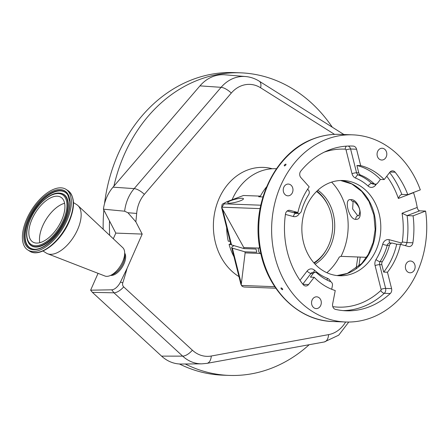 <?xml version="1.0" encoding="UTF-8"?>
<svg xmlns="http://www.w3.org/2000/svg" width="448" height="448" viewBox="0 0 448 448"><rect width="100%" height="100%" fill="white"/><g stroke="black" fill="none" stroke-linecap="round" stroke-linejoin="round"><path stroke-width="0.67" d="M313.852 262.819A40.757 33.751 92.2 0 0 326.878 248.892A40.757 33.751 92.2 0 0 328.479 206.343A40.757 33.751 92.2 0 0 316.54 191.47M316.91 191.111A42.056 34.826 -87.8 0 1 328.166 205.654L328.479 206.343M326.878 248.892L326.508 249.553A42.056 34.826 -87.8 0 1 314.194 263.206M315.078 264.169A42.095 34.854 92.2 0 0 334.695 227.881A42.095 34.854 92.2 0 0 317.862 190.221M276.438 168.734L275.929 168.711A56.913 47.13 92.2 0 0 260.165 171.354A56.913 47.13 92.2 0 0 232.103 199.724M326.883 272.72A56.913 47.13 92.2 0 0 339.326 257.006L341.029 256.357A58.313 48.289 92.2 0 0 331.632 182.106M230.894 244.468L229.079 244.401A56.913 47.13 92.2 0 0 233.974 256.738M275.806 288.21L243.958 287.011L242.329 286.446L240.912 284.357A11.217 2.089 -14.1 0 0 241.214 284.698L241.461 285.449L274.786 286.703M242.329 286.446L241.461 285.449M317.834 308.314A5.886 4.878 92.2 0 0 321.266 301.896A5.886 4.878 92.2 0 0 316.646 296.822A5.886 4.878 92.2 0 0 315.017 297.097A5.886 4.878 92.2 0 0 311.584 303.514A5.886 4.878 92.2 0 0 316.204 308.588A5.886 4.878 92.2 0 0 317.834 308.314M411.673 272.518A5.886 4.878 92.2 0 0 415.1 266.095A5.886 4.878 92.2 0 0 410.486 261.022A5.886 4.878 92.2 0 0 408.856 261.296A5.886 4.878 92.2 0 0 405.423 267.714A5.886 4.878 92.2 0 0 410.043 272.787A5.886 4.878 92.2 0 0 411.673 272.518M383.348 159.757A5.886 4.878 92.2 0 0 386.781 153.334A5.886 4.878 92.2 0 0 382.161 148.26A5.886 4.878 92.2 0 0 380.531 148.534A5.886 4.878 92.2 0 0 377.098 154.958A5.886 4.878 92.2 0 0 381.718 160.031A5.886 4.878 92.2 0 0 383.348 159.757M289.509 195.558A5.886 4.878 92.2 0 0 292.942 189.134A5.886 4.878 92.2 0 0 288.322 184.061A5.886 4.878 92.2 0 0 286.692 184.335A5.886 4.878 92.2 0 0 283.265 190.753A5.886 4.878 92.2 0 0 287.879 195.826A5.886 4.878 92.2 0 0 289.509 195.558M326.771 139.194A93.643 77.543 92.2 0 0 272.21 241.315A93.643 77.543 92.2 0 0 345.66 322A93.643 77.543 92.2 0 0 371.594 317.654A93.643 77.543 92.2 0 0 425.6 211.064L413.078 215.841L407.109 215.617L402.052 213.242L417.217 207.458A93.643 77.543 92.2 0 0 413.532 192.679L398.367 198.464C399.258 196.185 400.406 194.841 401.828 194.421L407.798 194.645L420.314 189.868A93.643 77.543 92.2 0 0 352.705 134.848A93.643 77.543 92.2 0 0 326.771 139.194M285.802 164.13C286.222 164.758 285.757 165.362 284.413 165.939C283.987 165.295 284.446 164.696 285.802 164.13L286.02 164.214M281.221 287.885C282.537 288.546 282.968 289.167 282.514 289.75C281.193 289.1 280.762 288.478 281.221 287.885L280.997 287.958M417.217 207.458C417.659 209.462 418.466 210.588 419.63 210.84L425.6 211.064M391.266 243.242A3.366 2.783 -87.8 0 1 392.196 243.085A3.366 2.783 -87.8 0 1 392.706 243.163L396.687 244.222L400.456 244.362A64.148 53.116 -87.8 0 1 387.464 272.233L383.695 272.093L381.847 264.729A3.366 2.783 -87.8 0 1 382.301 261.705A56.073 46.43 -87.8 0 0 389.43 245.42A3.366 2.783 -87.8 0 1 391.266 243.242M331.694 289.279L332.41 285.583A3.366 2.783 -87.8 0 0 330.585 281.658A56.073 46.43 -87.8 0 1 316.949 273.067A3.366 2.783 -87.8 0 0 315.37 272.395A3.366 2.783 -87.8 0 0 314.434 272.552A3.366 2.783 -87.8 0 0 313.214 273.487L310.414 277.133L314.182 277.278L308.61 284.53A4.486 3.713 -87.8 0 1 305.732 285.986A4.486 3.713 -87.8 0 1 303.206 284.637A82.426 68.253 -87.8 0 1 285.477 214.054A4.486 3.713 -87.8 0 1 288.064 210.487A4.486 3.713 -87.8 0 1 289.307 210.28A4.486 3.713 -87.8 0 1 289.985 210.381L297.909 212.486L294.14 212.346L298.116 213.405A3.366 2.783 -87.8 0 0 298.631 213.483A3.366 2.783 -87.8 0 0 301.398 211.148A56.073 46.43 -87.8 0 1 308.711 194.566A3.366 2.783 -87.8 0 0 308.414 190.058L307.625 189.179M297.909 212.486A64.148 53.116 92.2 0 1 309.204 186.872L300.871 177.57A4.486 3.713 -87.8 0 1 300.782 171.142A82.426 68.253 -87.8 0 1 329.454 149.878A82.426 68.253 -87.8 0 1 352.285 146.059A82.426 68.253 -87.8 0 1 353.231 146.098A4.486 3.713 -87.8 0 1 356.569 149.223L360.69 165.62L356.916 165.48L358.77 172.844A3.366 2.783 -87.8 0 0 360.528 175.022A56.073 46.43 -87.8 0 1 373.873 183.495A3.366 2.783 -87.8 0 0 375.458 184.173A3.366 2.783 -87.8 0 0 377.614 183.075L380.414 179.43A64.148 53.116 92.2 0 0 356.916 165.48M383.695 272.093A64.148 53.116 92.2 0 0 396.687 244.222M407.798 194.645A82.426 68.253 92.2 0 0 395.158 172.211A4.486 3.713 92.2 0 0 392.627 170.862A4.486 3.713 92.2 0 0 391.39 171.069A4.486 3.713 92.2 0 0 389.754 172.323L384.182 179.575L380.414 179.43M401.374 194.505L401.828 194.421A82.426 68.253 -87.8 0 0 389.603 172.514M329.918 182.711A47.662 39.469 -87.8 0 1 343.123 180.499A47.662 39.469 -87.8 0 1 380.503 221.57A47.662 39.469 -87.8 0 1 352.738 273.549A47.662 39.469 -87.8 0 1 339.534 275.755A47.662 39.469 -87.8 0 1 302.154 234.69A47.662 39.469 -87.8 0 1 329.918 182.711M381.847 264.729L379.646 264.645L385.616 288.406A4.486 3.713 -87.8 0 1 384.294 293.306L390.264 293.53A82.426 68.253 92.2 0 1 346.08 310.794A82.426 68.253 92.2 0 1 335.507 309.389A4.486 3.713 92.2 0 1 332.634 304.024L335.244 290.545A64.148 53.116 -87.8 0 1 314.182 277.278M390.264 293.53A4.486 3.713 92.2 0 0 391.586 288.63L387.464 272.233M400.456 244.362L408.374 246.467A4.486 3.713 92.2 0 0 409.058 246.568A4.486 3.713 92.2 0 0 412.888 242.799A82.426 68.253 92.2 0 0 413.078 215.841M360.69 165.62A64.148 53.116 -87.8 0 1 384.182 179.575M357.7 215.712L358.59 215.555C358.63 216.446 359.044 215.275 359.822 212.038C360.31 205.694 352.778 200.161 353.102 201.443L352.626 208.925L357.7 215.712C356.328 216.367 355.678 217.582 355.751 219.352C348.925 219.772 343.459 198.24 350.7 199.646C359.055 198.638 364.616 220.136 355.751 219.352M260.07 208.611L221.799 207.172L224.185 203.823L260.764 205.201M366.542 257.32L341.029 256.357M262.926 196.935L258.698 196.778L260.394 196.129L243.432 195.49L227.338 201.628A7.851 1.462 -14.1 0 0 224.185 203.823M231.011 200.558A8.131 1.512 -14.1 0 0 227.685 202.709A8.131 1.512 -14.1 0 0 232.103 202.966A8.131 1.512 -14.1 0 0 240.122 200.9A8.131 1.512 -14.1 0 0 243.454 198.75A8.131 1.512 -14.1 0 0 239.036 198.486A8.131 1.512 -14.1 0 0 231.011 200.558M227.338 201.628A3.366 1.781 69.1 0 0 226.946 201.695L243.432 195.49M221.799 207.172L221.973 208.074A11.217 2.089 165.9 0 1 221.665 207.732C222.331 203.168 221.066 205.022 226.946 201.695M259.801 247.352L258.591 248.086L243.779 247.531L221.973 208.074M258.591 248.086A3.562 1.882 -110.9 0 0 259.93 253.434L261.503 254.139M259.93 253.434L245.123 252.874L244.854 251.804L232.35 248.13A11.217 2.089 165.9 0 1 231.689 247.649A11.217 2.089 165.9 0 1 234.018 245.65M241.214 284.698L245.123 252.874M244.854 251.804L256.81 252.252L256.004 249.049L244.048 248.601L243.779 247.531M266.538 186.9A56.913 47.13 92.2 0 0 260.394 196.129M230.714 243.774L229.079 244.401M226.654 227.606A56.913 47.13 92.2 0 0 228.273 241.192L230.087 241.259M221.665 207.732L230.882 244.44A11.217 2.089 -14.1 0 0 231.543 244.927L244.048 248.601M124.645 211.204A38.158 31.595 -87.8 0 1 134.17 188.625L221.099 87.332A38.158 31.595 -87.8 0 1 245.538 76.535L225.019 74.805A39.116 32.39 92.2 0 0 199.965 85.87L113.036 187.163A39.116 32.39 92.2 0 0 103.415 209.177L124.645 211.204L127.938 212.761L135.85 221.838L142.195 234.086L127.042 268.453L120.467 282.038A9.654 4.883 122.2 0 1 111.754 289.811L90.63 290.186L92.417 292.37L161.588 356.132A39.116 32.39 92.2 0 0 181.266 364.028L201.858 363.843A38.158 31.595 -87.8 0 1 187.135 359.57A38.158 31.595 -87.8 0 1 182.666 356.138L161.588 356.132M345.638 322A30.447 25.211 -87.8 0 1 328.608 334.622L211.294 356.014A30.447 25.211 -87.8 0 1 195.955 352.946A30.447 25.211 -87.8 0 1 192.388 350.207L123.687 286.882A3.5 2.901 -87.8 0 1 122.769 282.85A261.128 216.233 92.2 0 0 127.042 268.453M357.823 256.99L356.104 268.559M135.85 221.838A261.128 216.233 92.2 0 0 136.668 213.461A30.447 25.211 -87.8 0 1 144.374 194.348L231.302 93.055A30.447 25.211 -87.8 0 1 260.607 87.78L334.566 134.378M309.182 344.719A151.396 125.367 -87.8 0 1 229.135 375.407A151.396 125.367 -87.8 0 1 185.265 363.994M113.898 186.155A151.396 125.367 -87.8 0 1 240.531 72.828A151.396 125.367 -87.8 0 1 332.298 127.204M103.174 229.258A151.396 125.367 -87.8 0 1 103.852 210.017M104.518 203.683A151.396 125.367 -87.8 0 1 234.248 72.593L240.531 72.828M109.654 235.34A151.396 125.367 -87.8 0 1 109.508 220.931L115.808 233.094L113.305 238.767M229.135 375.407L222.852 375.172A151.396 125.367 -87.8 0 1 179.435 363.983M98.056 273.342L90.63 290.186M103.415 209.177L109.508 220.931M142.195 234.086L115.808 233.094M110.678 275.38A13.457 6.804 -57.8 0 0 124.001 263.766A13.457 6.804 -57.8 0 0 124.695 253.131M73.461 202.591L76.854 204.73A28.599 14.459 122.2 0 1 77.974 205.598L122.814 247.694A16.822 8.506 122.2 0 1 124.667 252.543L124.813 255.612A13.714 6.933 122.2 0 1 123.138 263.138A13.714 6.933 122.2 0 1 112.969 274.411L110.135 275.604A16.822 8.506 122.2 0 1 104.966 276.024L47.634 253.758A28.599 14.459 122.2 0 1 46.368 253.12L42.974 250.986M124.667 252.543A16.822 8.506 122.2 0 1 122.612 261.772A16.822 8.506 122.2 0 1 110.135 275.604M77.974 205.598A28.599 14.459 122.2 0 1 77.633 229.527A28.599 14.459 122.2 0 1 47.634 253.758M66.948 220.399A35.829 18.116 122.2 0 1 27.776 249.956A35.829 18.116 122.2 0 1 26.802 218.887A35.829 18.116 122.2 0 1 65.974 189.325A35.829 18.116 122.2 0 1 66.948 220.399M61.673 220.198A26.41 13.35 122.2 0 1 32.799 241.987A26.41 13.35 122.2 0 1 32.077 219.083A26.41 13.35 122.2 0 1 60.95 197.294A26.41 13.35 122.2 0 1 61.673 220.198M337.002 275.565L347.318 273.42L361.738 263.486L368.295 254.419L373.139 242.542L375.161 229.533L373.873 214.883L368.984 201.505L361.782 191.481L351.854 183.982L340.586 180.505A47.662 39.469 -87.8 0 1 375.614 222.886A47.662 39.469 -87.8 0 1 347.71 273.358A47.662 39.469 -87.8 0 1 337.025 275.565M313.891 138.706A93.643 77.543 92.2 0 0 259.33 240.828A93.643 77.543 92.2 0 0 332.78 321.513C298.379 320.852 267.215 289.94 260.148 250.186C250.387 204.26 274.994 152.37 313.494 138.774C322.073 135.509 330.854 134.042 339.825 134.366A93.643 77.543 92.2 0 0 313.891 138.706M419.63 210.84L407.109 215.617A82.426 68.253 -87.8 0 1 406.918 242.57L402.287 241.97A79.061 65.47 92.2 0 0 402.052 213.242M412.888 242.799L406.918 242.57A4.486 3.713 -87.8 0 1 405.227 245.633M401.094 244.53A3.366 1.854 104.9 0 1 401.162 242.889A1.12 0.93 92.2 0 0 402.287 241.97M390.169 243.006A3.366 1.854 104.9 0 1 389.262 239.725L401.162 242.889M389.262 239.725A6.731 5.572 92.2 0 0 386.378 239.882A6.731 5.572 92.2 0 0 382.704 244.238A3.366 0.521 15.5 0 0 387.229 245.336A3.366 2.783 -87.8 0 1 389.066 243.158A3.366 2.783 -87.8 0 1 389.995 243.001L392.196 243.085M389.43 245.42L387.229 245.336A56.073 46.43 -87.8 0 1 380.106 261.621A3.366 1.075 32.1 0 1 376.006 259.549A52.707 43.646 92.2 0 0 382.704 244.238M376.006 259.549A6.731 5.572 92.2 0 0 375.094 265.591A3.366 0.627 -14.1 0 1 379.646 264.645A3.366 2.783 -87.8 0 1 380.106 261.621L382.301 261.705M391.586 288.63L385.616 288.406A3.366 0.627 -14.1 0 0 381.063 289.352L375.094 265.591M343.101 310.604A82.426 68.253 -87.8 0 0 384.294 293.306A3.366 1.456 47.2 0 1 380.733 290.578A1.12 0.93 92.2 0 0 381.063 289.352M332.78 306.639A79.061 65.47 92.2 0 0 380.733 290.578M327.225 280.174A3.366 1.814 111.3 0 1 327.393 278.303A6.731 5.572 92.2 0 1 330.624 281.674M313.947 272.339A3.366 1.54 132.6 0 1 314.574 270.228A52.707 43.646 92.2 0 0 327.393 278.303M313.214 273.487L311.013 273.409A3.366 2.783 -87.8 0 1 312.239 272.468A3.366 2.783 -87.8 0 1 313.169 272.311L315.37 272.395M314.574 270.228A6.731 5.572 92.2 0 0 309.546 269.192A6.731 5.572 92.2 0 0 307.098 271.068A3.366 1.226 37.5 0 0 311.013 273.409L302.792 284.11M299.998 280.308L307.098 271.068M287.168 210.997L295.921 213.321A3.366 1.854 -75.1 0 0 293.401 216.535L285.426 214.418M298.631 213.483L296.43 213.399A3.366 2.783 -87.8 0 1 295.921 213.321L298.116 213.405M293.401 216.535A6.731 5.572 92.2 0 0 299.438 213.366M348.141 146.054A4.486 3.713 -87.8 0 1 350.599 148.999L356.569 172.76A3.366 0.627 165.9 0 0 352.016 173.706L346.046 149.946A1.12 0.93 92.2 0 0 345.212 149.167A3.366 1.887 93.1 0 1 346.483 146.138M345.212 149.167A79.061 65.47 92.2 0 0 324.408 152.068M346.046 149.946A3.366 0.627 165.9 0 1 350.599 148.999L356.569 149.223M352.016 173.706A6.731 5.572 92.2 0 0 355.538 178.063A3.366 1.809 111.7 0 1 358.327 174.938A3.366 2.783 -87.8 0 1 356.569 172.76L358.77 172.844M360.528 175.022L358.327 174.938A56.073 46.43 -87.8 0 1 371.678 183.411A3.366 1.54 132.6 0 0 368.082 186.032A52.707 43.646 92.2 0 0 355.538 178.063M375.458 184.173L373.257 184.089A3.366 2.783 -87.8 0 1 371.678 183.411L373.873 183.495M368.082 186.032A6.731 5.572 92.2 0 0 375.564 185.192A3.366 1.226 37.5 0 1 374.836 184.15M376.499 183.971L375.564 185.192M398.367 198.464A79.061 65.47 92.2 0 0 386.775 176.204M351.338 146.031L353.231 146.098M288.624 210.33L289.985 210.381M302.954 284.318L308.61 284.53M390.006 172.015L395.158 172.211M353.192 201.41L352.1 201.191L350.7 199.646M241.226 283.461L232.35 248.13M231.543 244.927L222.673 209.597M272.266 168.745A57.753 47.824 92.2 0 0 216.496 205.402A57.753 47.824 92.2 0 0 238.61 276.382A57.753 47.824 92.2 0 0 238.963 276.601M201.858 363.843L206.942 363.362A11.217 6.182 -100.3 0 0 211.294 356.014M231.302 93.055A11.217 4.351 -139.4 0 0 221.099 87.332L199.965 85.87M144.374 194.348A11.217 4.351 -139.4 0 0 134.17 188.625L113.036 187.163M192.388 350.207A11.217 5.135 -47.3 0 1 182.666 356.138L113.96 292.813L92.417 292.37M111.754 289.811L113.96 292.813A11.217 5.135 132.7 0 0 123.687 286.882M136.668 213.461A11.217 0.353 -175.2 0 0 127.938 212.761M260.607 87.78A11.217 5.673 -57.8 0 0 259.241 81.178C255.013 78.523 250.443 76.972 245.538 76.535M348.779 322.039L338.71 335.177L324.257 341.97A11.217 6.182 -100.3 0 0 328.608 334.622M120.467 282.038A11.217 2.033 18 0 1 122.769 282.85M68.785 221.553A35.829 18.116 122.2 0 1 29.613 251.115C39.732 258.222 60.575 242.105 69.098 221.894C75.331 206.774 74.9 196.302 67.81 190.478A35.829 18.116 122.2 0 1 68.785 221.553M65.85 220.354A33.869 17.125 122.2 0 1 33.617 249.704A33.869 17.125 122.2 0 1 27.899 218.926A33.869 17.125 122.2 0 1 60.133 189.577A33.869 17.125 122.2 0 1 65.85 220.354M33.628 249.178A33.04 16.705 122.2 0 1 28.773 219.201A33.04 16.705 122.2 0 1 49.297 194.107A33.04 16.705 122.2 0 1 67.794 194.942L69.72 201.684C70.062 207.161 68.718 213.405 65.682 220.405C58.862 236.667 42.834 250.69 33.628 249.178M33.807 249.194A32.866 16.621 122.2 0 1 29.165 219.391A32.866 16.621 122.2 0 1 67.889 195.098M59.948 193.144A30.38 15.361 122.2 0 1 60.133 193.161A30.38 15.361 122.2 0 1 64.602 220.724A30.38 15.361 122.2 0 1 45.724 243.802A30.38 15.361 122.2 0 1 28.711 243.034A30.38 15.361 122.2 0 1 28.616 242.872M28.521 242.715C25.43 236.919 26.006 229.034 30.246 219.072C36.484 204.484 50.501 191.839 59.763 193.122A30.212 15.277 122.2 0 1 64.204 220.534A30.212 15.277 122.2 0 1 45.438 243.482A30.212 15.277 122.2 0 1 28.521 242.715L28.711 243.034M63.336 220.259A29.383 14.857 122.2 0 1 35.375 245.728A29.383 14.857 122.2 0 1 30.414 219.022A29.383 14.857 122.2 0 1 58.38 193.558A29.383 14.857 122.2 0 1 63.336 220.259M39.788 242.704A26.41 13.35 122.2 0 1 42.734 225.798A26.41 13.35 122.2 0 1 64.618 203.291M332.78 321.513L345.66 322M339.825 134.366L352.705 134.848M240.912 284.357L231.689 247.649M259.241 81.178L343.913 134.518M360.209 257.079L358.831 266.336M324.257 341.97L206.942 363.362M27.776 249.956L29.613 251.115M59.763 193.122L60.133 193.161M65.974 189.325L67.81 190.478"/></g></svg>
